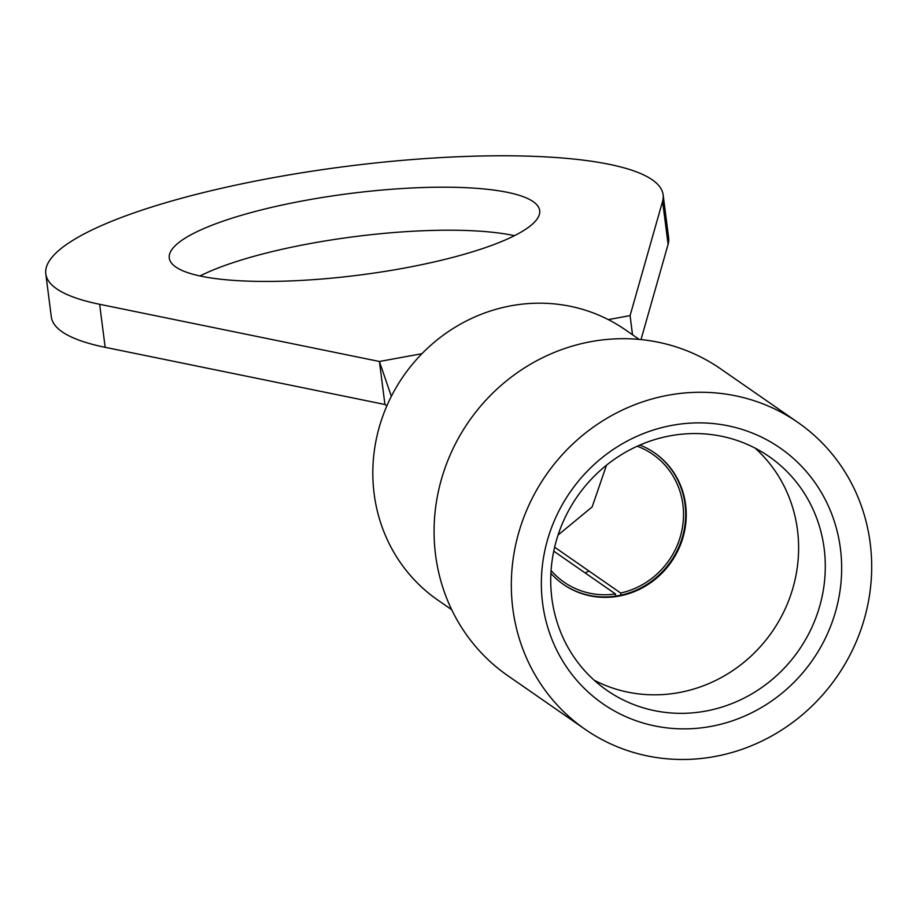<?xml version="1.0" encoding="UTF-8"?>
<svg xmlns="http://www.w3.org/2000/svg" width="916" height="916" viewBox="0 0 916 916"><rect width="100%" height="100%" fill="white"/><g stroke="black" fill="none" stroke-linecap="round" stroke-linejoin="round"><path stroke-width="1.37" d="M512.811 608.567A186.715 176.96 -55.3 0 1 599.808 422.711A186.715 176.96 -55.3 0 1 797.916 422.448A186.715 176.96 -55.3 0 1 870.2 543.177A186.715 176.96 -55.3 0 1 783.203 729.033A186.715 176.96 -55.3 0 1 585.095 729.296A186.715 176.96 -55.3 0 1 512.811 608.567M585.095 729.296L507.853 675.722A186.715 176.96 -55.3 0 1 435.569 554.993A186.715 176.96 -55.3 0 1 522.567 369.137A186.715 176.96 -55.3 0 1 720.686 368.885L797.916 422.448M451.714 609.724L437.802 600.083A164.479 155.892 -55.3 0 1 374.129 493.724A164.479 155.892 -55.3 0 1 450.775 330A164.479 155.892 -55.3 0 1 625.296 329.771L639.208 339.412M588.862 570.954A121.805 115.45 -55.3 0 1 585.21 572.969M654.333 452.71A80.024 75.845 -55.3 0 1 685.031 504.247A80.024 75.845 -55.3 0 1 647.898 583.801A80.024 75.845 -55.3 0 1 563.122 584.213M639.906 445.05A80.024 75.845 -55.3 0 1 654.631 452.916A80.024 75.845 -55.3 0 1 685.603 504.647A80.024 75.845 -55.3 0 1 648.322 584.305A80.024 75.845 -55.3 0 1 563.42 584.419A80.024 75.845 -55.3 0 1 550.905 573.382M824.16 548.535A142.255 134.824 -55.3 0 1 757.875 690.137A142.255 134.824 -55.3 0 1 606.93 690.343A142.255 134.824 -55.3 0 1 551.867 598.354A142.255 134.824 -55.3 0 1 618.14 456.752A142.255 134.824 -55.3 0 1 769.085 456.557A142.255 134.824 -55.3 0 1 824.16 548.535M840.419 548.627A155.594 147.465 -55.3 0 1 710.793 726.434A155.594 147.465 -55.3 0 1 542.593 603.117A155.594 147.465 -55.3 0 1 672.218 425.322A155.594 147.465 -55.3 0 1 840.419 548.627M637.261 446.229A77.791 73.738 -55.3 0 1 652.776 454.336A77.791 73.738 -55.3 0 1 682.901 504.636A77.791 73.738 -55.3 0 1 620.682 593.018L554.627 547.207M606.518 465.179L592.137 506.949L558.05 535.058M305.532 200.375A186.715 41.048 172.7 0 1 539.661 210.588A186.715 41.048 172.7 0 1 403.395 268.251A186.715 41.048 172.7 0 1 169.265 258.037A186.715 41.048 172.7 0 1 305.532 200.375M199.974 275.968A186.715 41.048 172.7 0 1 311.051 243.393A186.715 41.048 172.7 0 1 514.471 235.675M391.35 396.353L379.419 361.488L99.649 304.295A311.188 68.414 172.7 0 1 45.8 273.861A311.188 68.414 172.7 0 1 272.911 177.75A311.188 68.414 172.7 0 1 663.127 194.776L668.646 237.794A311.188 68.414 172.7 0 1 668.096 244.32L641.005 339.596M663.127 194.776A311.188 68.414 172.7 0 1 662.589 201.302L630.082 315.619L632.532 334.798M421.921 353.702L379.419 361.488L384.926 404.494L105.157 347.313A311.188 68.414 172.7 0 1 51.307 316.867L45.8 273.861M608.316 319.604L630.082 315.619L632.475 334.752M386.884 405.834L384.926 404.494M620.682 593.018L621.025 595.148M615.678 596.133L615.483 593.969A77.791 73.738 -55.3 0 1 564.107 582.187A77.791 73.738 -55.3 0 1 551.077 570.485M615.483 593.969L553.745 551.146M755.162 448.153A142.255 134.824 -55.3 0 1 797.481 530.032A142.255 134.824 -55.3 0 1 738.193 666.768A142.255 134.824 -55.3 0 1 594.186 680.233M668.096 244.32L662.589 201.302M105.157 347.313L99.649 304.295"/></g></svg>
